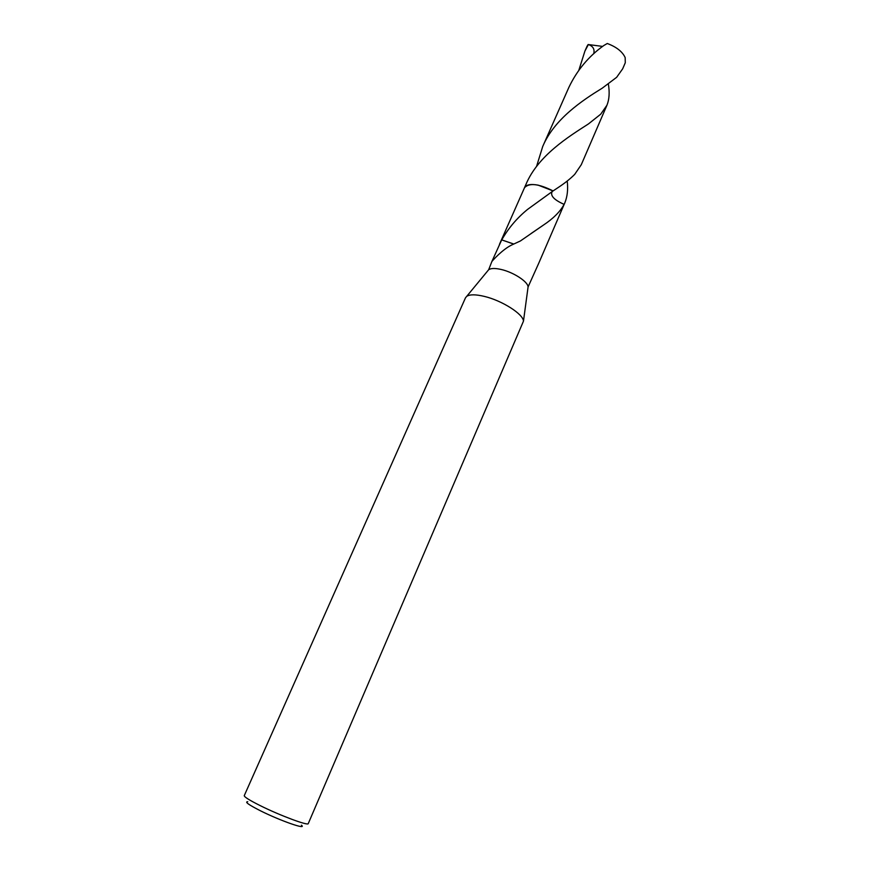 <?xml version="1.0" encoding="UTF-8"?>
<svg xmlns="http://www.w3.org/2000/svg" width="870" height="870" viewBox="0 0 870 870"><rect width="100%" height="100%" fill="white"/><g stroke="black" fill="none" stroke-linecap="round" stroke-linejoin="round"><path stroke-width="1.3" d="M465.493 297.801L466.701 296.355C469.789 294.31 475.705 294.332 484.427 296.42C502.142 300.618 523.338 314.168 523.468 321.16L308.263 823.596C308.448 826.098 280.02 815.527 260.184 805.609C249.494 800.259 244.187 796.931 244.263 795.637L465.493 297.801M552.2 191.509C550.047 195.609 554.016 199.893 564.108 204.363C560.204 211.649 553.266 218.587 543.293 225.178L520.434 240.946L511.973 244.872C502.534 249.255 492.072 261.098 491.844 261.587L488.668 269.722C490.93 268.177 495.095 268.09 501.163 269.472C513.463 272.223 528.014 281.728 528.079 286.948L538.715 263.295M247.732 801.716C244.503 801.814 248.711 804.815 260.358 810.742C280.183 820.714 307.501 830.241 301.444 825.184M524.436 187.866C525.991 184.679 530.58 183.777 538.215 185.147L553.081 190.932L557.365 188.072C564.51 183.407 570.285 178.85 574.7 174.37L581.28 164.713L606.934 105.259L600.713 114.187L588.479 123.91C568.85 136.536 537.932 155.567 525.904 184.516L524.501 187.692C526.187 184.657 530.743 183.809 538.204 185.158L553.092 190.921L527.546 209.42C516.954 218.076 508.352 228.234 501.751 239.902L513.572 244.024M491.844 261.587L501.62 240.033M513.648 243.981L501.751 239.902M567.218 181.025C568.186 189.355 567.381 196.631 564.815 202.862L538.465 263.871M564.119 204.363L563.814 205.157M616.645 77.31L622.67 68.817L625.28 62.76L625.171 57.594C622.431 51.645 616.471 46.947 607.271 43.5L603.856 45.49C588.772 56.202 577.104 70.155 568.882 87.348L542.706 146.53C554.266 118.907 582.748 100.148 602.236 88.174L616.645 77.31M578.898 70.089L584.923 51.058L588.37 44.555C593.057 46.153 594.841 49.231 593.721 53.777M587.076 46.197L588.131 44.522M608.369 84.042C609.761 92.405 609.283 99.484 606.934 105.259M524.403 187.942L524.501 187.692C529.243 182.667 538.769 183.744 553.081 190.921M588.37 44.555L602.649 46.414M536.529 166.518L542.706 146.53M488.668 269.722L466.701 296.355M524.512 187.702L499.434 244.405M530.983 233.584L543.293 225.178M528.079 286.948L523.468 321.16M564.815 202.862L563.923 204.907M587.13 46.077L584.923 51.058"/></g></svg>
